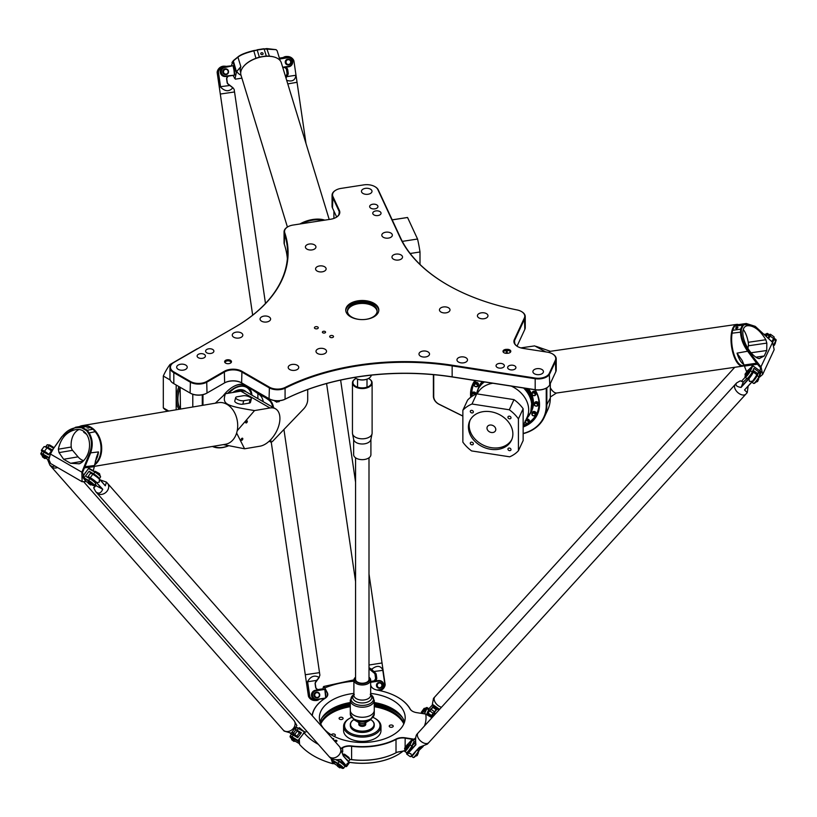 <?xml version="1.0" encoding="UTF-8"?>
<svg xmlns="http://www.w3.org/2000/svg" width="817" height="817" viewBox="0 0 817 817"><rect width="100%" height="100%" fill="white"/><g stroke="black" fill="none" stroke-linecap="round" stroke-linejoin="round"><path stroke-width="1.23" d="M273.552 407.663A25.889 14.941 120 0 0 268.997 399.523L260.817 393.937M307.703 389.525L307.703 399.666A9.11 5.259 -60 0 1 303.679 408.888L272.653 441.272A1.92 1.103 -60 0 1 272.153 441.68A1.92 1.103 -60 0 1 270.805 440.69L270.938 439.444M279.567 400.738L279.291 401.504A7.373 4.259 -60 0 1 278.617 401.831L278.444 400.922A6.199 3.585 -60 0 1 277.719 401.086L277.065 402.168A7.373 4.259 -60 0 1 276.483 402.117L276.697 400.994A6.199 3.585 -60 0 1 276.279 400.81A6.199 3.585 -60 0 1 276.269 400.8A6.199 3.585 -60 0 0 276.667 400.973L276.697 400.994M276.085 400.79L275.278 401.515A7.373 4.259 -60 0 1 274.9 401.096L275.023 400.677M276.034 400.779L275.278 401.515M276.483 402.117L276.442 402.097A7.373 4.259 -60 0 0 277.024 402.148L277.719 401.086M278.444 400.922L278.413 400.902A6.199 3.585 -60 0 1 277.678 401.065M279.526 400.738L279.251 401.494A7.373 4.259 -60 0 1 278.587 401.811L278.515 401.821M173.47 362.687L234.602 327.403A182.64 105.444 0 0 0 284.745 232.733A11.509 6.638 180 0 1 287.901 226.769A11.509 6.638 180 0 1 293.058 225.053L330.568 219.252A12.459 7.2 0 0 0 336.155 217.383A12.459 7.2 0 0 0 339.382 210.439L332.928 196.54A11.509 6.638 180 0 1 335.91 190.116A11.509 6.638 180 0 1 341.067 188.4L363.749 184.887A11.509 6.638 180 0 1 374.86 186.613A11.509 6.638 180 0 1 377.842 189.585L400.095 237.533A182.64 105.444 0 0 0 447.359 284.796A182.64 105.444 0 0 0 517.018 309.929A11.509 6.638 180 0 1 521.409 311.512A11.509 6.638 180 0 1 524.381 317.936L514.332 339.586A12.459 7.2 0 0 0 517.559 346.531A12.459 7.2 0 0 0 523.146 348.399L547.227 352.127A11.509 6.638 180 0 1 552.384 353.843A11.509 6.638 180 0 1 555.356 360.256L549.279 373.359A11.509 6.638 180 0 1 535.186 378.057L452.148 365.209A182.64 105.444 0 0 0 285.082 387.472A11.509 6.638 180 0 1 269.406 387.156L241.944 371.296A12.459 7.2 0 0 0 224.318 371.296L206.691 381.478A11.509 6.638 180 0 1 190.422 381.478L173.817 371.888A11.509 6.638 180 0 1 173.817 362.493L173.47 362.687A11.989 6.924 0 0 0 169.967 367.579A11.989 6.924 0 0 0 173.47 372.47L190.085 382.06A11.989 6.924 0 0 0 207.028 382.06L224.655 371.888A11.989 6.924 180 0 1 241.607 371.888L269.059 387.738A11.989 6.924 0 0 0 285.399 388.065A182.16 105.168 180 0 1 452.026 365.863L535.064 378.71A11.989 6.924 0 0 0 549.739 373.818L555.826 360.716A11.989 6.924 0 0 0 556.234 358.929L556.234 369.887A11.989 6.924 180 0 1 555.826 371.684L549.739 384.776A11.989 6.924 180 0 1 546.644 387.881A11.989 6.924 180 0 1 535.064 389.668L452.026 376.831A182.16 105.168 0 0 0 285.399 399.023A11.989 6.924 180 0 1 269.059 398.696L269.406 398.89A11.509 6.638 0 0 0 285.082 399.207A182.64 105.444 180 0 1 452.148 376.954L535.186 389.801A11.509 6.638 0 0 0 546.307 388.075A11.509 6.638 0 0 0 546.471 387.983M224.318 383.04A12.459 7.2 180 0 1 241.944 383.04L241.607 382.846A11.989 6.924 0 0 0 224.655 382.846L224.318 383.04M190.422 393.222L190.422 393.222A11.509 6.638 0 0 0 206.691 393.222L207.028 393.028A11.989 6.924 180 0 1 190.085 393.028L173.47 383.439A11.989 6.924 180 0 1 169.967 378.537L169.967 367.579M173.47 383.439L173.817 383.633A11.509 6.638 0 0 0 173.817 383.633L173.817 371.888M330.252 337.35A1.92 1.103 180 0 1 329.69 336.563A1.92 1.103 180 0 1 331.61 335.46A1.92 1.103 180 0 1 333.52 336.563A1.92 1.103 180 0 1 332.335 337.584A1.92 1.103 180 0 1 330.252 337.35M314.994 328.536A1.92 1.103 180 0 1 314.433 327.76A1.92 1.103 180 0 1 316.353 326.647A1.92 1.103 180 0 1 318.273 327.76A1.92 1.103 180 0 1 317.088 328.781A1.92 1.103 180 0 1 314.994 328.536M322.848 332.805A1.593 0.919 180 0 1 322.388 332.162A1.593 0.919 180 0 1 323.981 331.242A1.593 0.919 180 0 1 325.575 332.162A1.593 0.919 180 0 1 324.584 333.009A1.593 0.919 180 0 1 322.848 332.805M515.782 368.171A4.146 2.39 180 0 1 511.238 369.927A4.146 2.39 180 0 1 507.633 367.558A4.146 2.39 180 0 1 511.779 365.158A4.146 2.39 180 0 1 515.915 367.558A4.146 2.39 180 0 1 515.782 368.171M372.726 204.23A4.146 2.39 180 0 1 377.944 206.548A4.146 2.39 180 0 1 373.798 208.938A4.146 2.39 180 0 1 369.652 206.548A4.146 2.39 180 0 1 372.726 204.23M198.337 357.723A4.146 2.39 180 0 1 197.122 356.038A4.146 2.39 180 0 1 201.268 353.638A4.146 2.39 180 0 1 205.414 356.038A4.146 2.39 180 0 1 202.861 358.244A4.146 2.39 180 0 1 198.337 357.723M257.876 398.614L257.876 393.549M202.963 405.273L202.963 394.662M228.168 445.908A42.668 24.633 -60 0 1 213.186 446.327M251.983 395.203A26.849 15.503 120 0 0 248.991 387.483M244.661 384.613A26.849 15.503 120 0 0 233.131 386.758A26.849 15.503 120 0 0 223.429 395.448M263.309 401.739A25.409 14.665 120 0 0 258.918 394.264L245.488 385.093M270.172 440.24L270.131 440.639A2.4 1.389 120 0 0 270.611 441.997A2.4 1.389 120 0 0 271.806 441.874A2.4 1.389 120 0 0 271.99 441.762M254.986 390.567L268.415 399.738A25.409 14.665 -60 0 1 272.796 407.223M523.146 433.664A43.148 34.028 -155.1 0 0 544.296 417.262A43.148 34.028 -155.1 0 0 546.839 405.549L546.839 387.769M546.246 388.106L546.246 405.743A42.668 33.65 24.9 0 1 523.146 433.47M433.388 374.646L433.388 396.214A9.59 7.557 -155.1 0 0 439.178 404.364L462.861 416.108M462.861 416.016L439.229 404.292A9.11 7.179 24.9 0 1 433.725 396.551L433.725 374.676M550.311 383.561L550.311 398.063A43.148 34.028 24.9 0 1 547.768 409.787L544.296 417.262M333.908 218.415L333.908 211.072M192.792 406.989L192.792 394.274M212.41 446.46A43.148 24.908 120 0 0 228.28 445.929M202.289 394.805L202.289 405.385M232.968 386.86A26.369 15.227 -60 0 1 245.978 385.655A26.369 15.227 -60 0 1 249.461 389.219M251.391 394.866A25.164 14.532 120 0 0 246.56 387.37A25.164 14.532 120 0 0 234.06 388.575M246.183 391.864A21.344 12.326 120 0 0 233.979 391.741A21.344 12.326 120 0 0 232.763 392.497M517.733 346.633A11.989 6.924 180 0 1 514.383 341.843A11.989 6.924 180 0 1 514.792 340.046L524.841 318.395A11.989 6.924 0 0 0 525.249 316.608L525.249 327.566A11.989 6.924 180 0 1 524.841 329.353L517.038 346.173M336.675 217.026L332.468 207.957A11.989 6.924 180 0 1 332.059 206.17L332.059 195.212A11.989 6.924 0 0 0 332.468 196.999L338.912 210.898A11.989 6.924 180 0 1 339.321 212.696A11.989 6.924 180 0 1 335.981 217.485M287.37 258.703A182.16 105.168 0 0 0 284.275 244.14A11.989 6.924 180 0 1 284.061 242.823L284.061 231.865A11.989 6.924 0 0 0 284.275 233.182A182.16 105.168 180 0 1 287.615 253.229A182.16 105.168 180 0 1 234.295 327.576M269.406 387.156L269.059 398.696L241.944 383.04M224.318 371.296L224.655 382.846L206.691 393.222M556.234 358.929A11.989 6.924 0 0 0 552.721 354.037A11.989 6.924 0 0 0 552.547 353.935M525.249 316.608A11.989 6.924 0 0 0 521.746 311.716A11.989 6.924 0 0 0 521.573 311.614M447.532 284.898A182.16 105.168 180 0 1 400.555 237.849L378.302 189.912A11.989 6.924 0 0 0 375.207 186.807A11.989 6.924 0 0 0 375.034 186.705M287.737 226.871A11.989 6.924 0 0 0 287.564 226.963A11.989 6.924 0 0 0 284.061 231.865M335.736 190.218A11.989 6.924 0 0 0 335.562 190.32A11.989 6.924 0 0 0 332.059 195.212M350.585 316.802A16.534 9.549 180 0 1 345.744 310.041A16.534 9.549 180 0 1 362.278 300.493A16.534 9.549 180 0 1 378.822 310.041A16.534 9.549 180 0 1 368.61 318.865A16.534 9.549 180 0 1 350.585 316.802M225.625 363.116A3.431 1.981 0 0 0 231.18 362.523A3.431 1.981 0 0 0 228.045 359.735A3.431 1.981 0 0 0 224.92 362.523A3.431 1.981 0 0 0 225.625 363.116M309.306 244.028A5.27 3.043 180 0 1 315.944 246.969A5.27 3.043 180 0 1 310.674 250.012A5.27 3.043 180 0 1 305.405 246.969A5.27 3.043 180 0 1 309.306 244.028M365.362 188.37A5.27 3.043 180 0 1 372.001 191.311A5.27 3.043 180 0 1 366.731 194.354A5.27 3.043 180 0 1 361.461 191.311A5.27 3.043 180 0 1 365.362 188.37M385.716 232.212A5.27 3.043 180 0 1 392.354 235.153A5.27 3.043 180 0 1 387.074 238.196A5.27 3.043 180 0 1 381.805 235.153A5.27 3.043 180 0 1 385.716 232.212M395.888 254.128A5.27 3.043 180 0 1 402.526 257.069A5.27 3.043 180 0 1 397.256 260.112A5.27 3.043 180 0 1 391.976 257.069A5.27 3.043 180 0 1 395.888 254.128M319.488 265.954A5.27 3.043 180 0 1 326.126 268.895A5.27 3.043 180 0 1 320.846 271.938A5.27 3.043 180 0 1 315.576 268.895A5.27 3.043 180 0 1 319.488 265.954M375.83 210.919A4.146 2.39 180 0 1 381.049 213.227A4.146 2.39 180 0 1 376.903 215.617A4.146 2.39 180 0 1 372.756 213.227A4.146 2.39 180 0 1 375.83 210.919M487.79 316.567A5.27 3.043 180 0 1 482.01 318.793A5.27 3.043 180 0 1 477.424 315.781A5.27 3.043 180 0 1 482.704 312.737A5.27 3.043 180 0 1 487.974 315.781A5.27 3.043 180 0 1 487.79 316.567M543.264 372.429A5.27 3.043 180 0 1 537.484 374.656A5.27 3.043 180 0 1 532.898 371.643A5.27 3.043 180 0 1 538.168 368.59A5.27 3.043 180 0 1 543.438 371.643A5.27 3.043 180 0 1 543.264 372.429M467.324 360.675A5.27 3.043 180 0 1 461.544 362.911A5.27 3.043 180 0 1 456.958 359.888A5.27 3.043 180 0 1 462.228 356.845A5.27 3.043 180 0 1 467.498 359.888A5.27 3.043 180 0 1 467.324 360.675M429.354 354.803A5.27 3.043 180 0 1 423.574 357.039A5.27 3.043 180 0 1 418.988 354.016A5.27 3.043 180 0 1 424.258 350.973A5.27 3.043 180 0 1 429.528 354.016A5.27 3.043 180 0 1 429.354 354.803M449.82 310.695A5.27 3.043 180 0 1 444.04 312.921A5.27 3.043 180 0 1 439.454 309.909A5.27 3.043 180 0 1 444.734 306.865A5.27 3.043 180 0 1 450.004 309.909A5.27 3.043 180 0 1 449.82 310.695M504.201 366.384A4.146 2.39 180 0 1 499.657 368.14A4.146 2.39 180 0 1 496.052 365.761A4.146 2.39 180 0 1 500.198 363.371A4.146 2.39 180 0 1 504.344 365.761A4.146 2.39 180 0 1 504.201 366.384M289.739 369.539A5.27 3.043 180 0 1 288.197 367.384A5.27 3.043 180 0 1 293.466 364.341A5.27 3.043 180 0 1 298.746 367.384A5.27 3.043 180 0 1 295.488 370.203A5.27 3.043 180 0 1 289.739 369.539M317.537 353.495A5.27 3.043 180 0 1 315.995 351.341A5.27 3.043 180 0 1 321.265 348.297A5.27 3.043 180 0 1 326.534 351.341A5.27 3.043 180 0 1 323.287 354.149A5.27 3.043 180 0 1 317.537 353.495M261.603 321.204A5.27 3.043 180 0 1 260.061 319.049A5.27 3.043 180 0 1 265.331 316.005A5.27 3.043 180 0 1 270.611 319.049A5.27 3.043 180 0 1 267.353 321.857A5.27 3.043 180 0 1 261.603 321.204M233.815 337.247A5.27 3.043 180 0 1 232.263 335.093A5.27 3.043 180 0 1 237.543 332.049A5.27 3.043 180 0 1 242.812 335.093A5.27 3.043 180 0 1 239.555 337.911A5.27 3.043 180 0 1 233.815 337.247M178.218 369.345A5.27 3.043 180 0 1 176.676 367.19A5.27 3.043 180 0 1 181.946 364.147A5.27 3.043 180 0 1 187.226 367.19A5.27 3.043 180 0 1 183.968 369.999A5.27 3.043 180 0 1 178.218 369.345M206.813 352.832A4.146 2.39 180 0 1 205.598 351.147A4.146 2.39 180 0 1 209.744 348.747A4.146 2.39 180 0 1 213.891 351.147A4.146 2.39 180 0 1 211.327 353.353A4.146 2.39 180 0 1 206.813 352.832M507.592 353.291A3.431 1.981 0 0 0 510.502 352.117A3.431 1.981 0 0 0 507.153 349.339L506.203 349.37A3.431 1.981 0 0 0 503.292 352.158A3.431 1.981 0 0 0 506.642 353.322L507.592 353.291M378.802 310.531A16.534 9.549 0 0 0 362.278 301.473A16.534 9.549 0 0 0 345.765 310.531M360.062 319.508A14.859 8.579 180 0 1 351.77 317.088A14.859 8.579 180 0 1 347.419 311.022A14.859 8.579 180 0 1 362.278 302.443A14.859 8.579 180 0 1 377.148 311.022A14.859 8.579 180 0 1 364.505 319.508M377.117 311.512A14.859 8.579 0 0 0 362.278 303.424A14.859 8.579 0 0 0 347.45 311.512M503.609 352.484A2.88 1.665 180 0 1 503.548 352.127A2.88 1.665 180 0 1 506.234 350.473L507.194 350.432A2.88 1.665 180 0 1 510.257 352.096A2.88 1.665 180 0 1 510.186 352.444M225.237 362.85A2.88 1.665 180 0 1 225.175 362.493A2.88 1.665 180 0 1 228.045 360.828A2.88 1.665 180 0 1 230.925 362.493A2.88 1.665 180 0 1 230.864 362.85M177.881 399.186A27.329 15.778 -60 0 1 180.149 387.289M180.057 387.238A27.564 15.911 120 0 0 180.353 409.092M176.186 385.001L176.186 409.787M170.253 380.048L163.308 376.034A34.753 20.068 -60 0 1 169.997 364.505L170.845 364.985M167.791 411.206L166.27 410.328A34.753 20.068 -60 0 1 163.308 407.897L168.751 411.043M169.997 364.505L197.285 348.747M163.308 407.897L163.308 376.034M474.932 380.477A35.713 28.166 -155.1 0 0 470.745 397.236M523.146 426.995A35.713 28.166 -155.1 0 0 535.145 389.791M534.921 389.76A35.233 27.788 24.9 0 1 539.2 404.374A35.233 27.788 24.9 0 1 537.116 413.933A35.233 27.788 24.9 0 1 523.146 426.311M471.307 396.827A35.233 27.788 24.9 0 1 473.196 384.276A35.233 27.788 24.9 0 1 475.402 380.548M473.87 382.959A35.233 27.788 -155.1 0 0 472.737 386.982M535.349 416.047A35.233 27.788 -155.1 0 0 537.698 412.585M538.709 409.143A34.753 27.41 24.9 0 1 537.923 411.063L536.932 413.198A34.753 27.41 24.9 0 1 528.926 422.46M471.848 393.876A34.753 27.41 24.9 0 1 473.88 383.939L474.881 381.805A34.753 27.41 24.9 0 1 475.504 380.559M537.086 394.08A34.753 27.41 24.9 0 1 536.932 413.198M527.231 423.512A34.753 27.41 24.9 0 1 523.38 425.32M472.022 396.337A34.753 27.41 24.9 0 1 471.93 395.459M473.88 383.939A34.753 27.41 24.9 0 1 475.8 380.61M526.209 419.223A2.032 1.603 24.9 0 1 529.355 421.531L528.865 422.593A2.032 1.603 -155.1 0 0 525.719 420.285M532.439 412.289A2.032 1.603 24.9 0 1 536.136 414.005L535.635 415.077A2.032 1.603 -155.1 0 0 531.938 413.361A2.032 1.603 -155.1 0 0 535.635 415.077C533.021 416.374 531.796 415.802 531.938 413.361L532.439 412.289M534.818 402.546A2.032 1.603 24.9 0 1 538.515 404.262L538.015 405.334A2.032 1.603 -155.1 0 0 534.318 403.618A2.032 1.603 -155.1 0 0 538.015 405.334C535.401 406.631 534.175 406.059 534.318 403.618L534.818 402.546M532.439 392.068A2.032 1.603 24.9 0 1 536.136 393.784L535.635 394.856A2.032 1.603 -155.1 0 0 531.938 393.14A2.032 1.603 -155.1 0 0 535.635 394.856C533.021 396.153 531.796 395.581 531.938 393.14L532.439 392.068M528.589 388.78A29.065 22.917 24.9 0 1 530.1 413.678M477.935 389.464A29.065 22.917 24.9 0 1 482.224 381.6M477.281 382.57A2.032 1.603 24.9 0 1 478.384 384.848L477.884 385.92A2.032 1.603 -155.1 0 0 474.187 384.204A2.032 1.603 -155.1 0 0 477.884 385.92C475.269 387.217 474.044 386.645 474.187 384.204L474.687 383.132A2.032 1.603 24.9 0 1 477.281 382.57M475.453 394.407A2.032 1.603 -155.1 0 0 471.807 393.947L472.308 392.875A2.032 1.603 24.9 0 1 476.117 394.111M529.886 391.619L529.916 391.67A28.697 22.631 24.9 0 0 529.886 391.619A28.697 22.631 24.9 0 0 527.976 388.678A28.758 22.682 24.9 0 1 529.916 391.67A28.758 22.682 24.9 0 1 531.407 410.88A28.758 22.682 24.9 0 1 531.356 410.992M479.171 386.778A28.758 22.682 24.9 0 1 479.222 386.666A28.758 22.682 24.9 0 1 482.663 381.672M513.995 399.625A34.753 27.41 24.9 0 1 523.146 408.714L523.146 440.567L518.427 450.729L518.427 418.866A34.753 27.41 -155.1 0 0 509.287 409.777L513.995 399.625L476.719 393.855L472.001 404.017A34.753 27.41 -155.1 0 0 462.861 410.277L467.579 400.116A34.753 27.41 24.9 0 1 476.719 393.855M523.146 408.714L518.427 418.866M462.861 410.277L462.861 442.13A34.753 27.41 -155.1 0 0 471.593 450.923L509.696 456.815A34.753 27.41 -155.1 0 0 518.427 450.729M509.287 409.777L472.001 404.017M509.471 450.627A1.593 1.256 24.9 0 1 508.031 448.656A1.593 1.256 24.9 0 1 510.921 449.993A1.593 1.256 24.9 0 1 509.471 450.627M470.275 443.263A1.593 1.256 24.9 0 1 472.349 442.365A1.593 1.256 24.9 0 1 471.552 444.744A1.593 1.256 24.9 0 1 470.275 443.263M471.817 410.369A1.593 1.256 24.9 0 1 473.268 412.34A1.593 1.256 24.9 0 1 470.378 411.002A1.593 1.256 24.9 0 1 471.817 410.369M511.013 417.732A1.593 1.256 24.9 0 1 508.94 418.641A1.593 1.256 24.9 0 1 509.737 416.262A1.593 1.256 24.9 0 1 511.013 417.732M512.872 433.939A23.009 18.148 -155.1 0 0 494.52 412.605A23.009 18.148 -155.1 0 0 469.775 420.816A23.009 18.148 -155.1 0 0 483 446.96A23.009 18.148 -155.1 0 0 511.513 440.189A23.009 18.148 -155.1 0 0 512.872 433.939M470.173 420.02A23.009 18.148 -155.1 0 0 483.746 445.357A23.009 18.148 -155.1 0 0 511.861 439.372M495.786 429.456A4.555 3.595 24.9 0 1 495.521 430.692A4.555 3.595 24.9 0 1 489.873 432.04A4.555 3.595 24.9 0 1 487.259 426.862A4.555 3.595 24.9 0 1 492.161 425.238A4.555 3.595 24.9 0 1 495.786 429.456M392.201 219.844L407.244 217.516A34.753 7.343 81.2 0 1 407.56 217.506L392.211 219.875M402.311 241.383L417.548 239.024A34.753 7.343 81.2 0 1 419.999 251.973L410.165 253.495M407.56 217.506L417.548 239.024M419.999 251.973L419.999 264.442M308.203 222.714L318.773 221.08M323.236 220.386A20.609 11.356 163 0 0 312.829 220.161A20.609 11.356 163 0 0 301.861 223.695M329.21 219.456L281.324 62.797A21.089 11.622 163 0 0 274.063 56.996A21.089 11.622 163 0 0 262.972 56.649A21.089 11.622 163 0 0 243.752 66.259A21.089 11.622 163 0 0 240.974 75.123L287.421 227.055M231.466 65.656L232.865 61.306L237.941 57.149C240.688 54.933 245.937 52.85 253.699 50.899L257.202 50.082L259.336 57.078L255.966 58.303A20.609 11.356 -17 0 1 262.808 56.547A20.609 11.356 -17 0 1 269.447 56.21L266.281 56.005L264.146 49.01L276.075 49.653L277.116 50.685L280.139 60.581M276.075 49.653L266.771 48.571L253.74 50.583L255.966 58.303A20.609 11.356 163 0 0 244.028 65.932A20.609 11.356 163 0 0 243.895 66.095M273.848 56.935A20.609 11.356 163 0 0 273.654 56.884A20.609 11.356 163 0 0 269.447 56.21L266.771 48.571M324.829 220.141A21.089 11.622 163 0 0 312.748 219.497A21.089 11.622 163 0 0 299.91 223.991M259.336 57.078L266.281 56.005M241.903 78.156L235.367 79.157L232.988 75.409M232.835 61.357L236.317 72.754L235.061 78.534M232.906 61.265L232.406 61.929M234.418 78.177L235.163 78.698M236.317 72.754A7.19 3.962 -17 0 1 236.532 72.019L233.274 60.724M240.719 72.631L240.443 71.733A20.609 11.356 -17 0 1 240.852 66.667L237.941 57.149L238.401 56.526L233.58 60.417M253.74 50.583C246.223 52.441 241.107 54.422 238.401 56.526M236.532 72.019L236.777 71.426A24.204 13.338 163 0 0 241.015 75.266M263.86 48.744L257.089 49.796M240.852 66.667L236.777 71.426M262.216 54.616A1.174 0.95 -171.6 0 1 260.766 53.503A1.174 0.95 -171.6 0 1 263.094 53.851A1.174 0.95 -171.6 0 1 262.216 54.616M747.912 348.41L748.341 345.785A4.79 1.879 81.8 0 0 748.26 342.292A18.219 7.139 81.8 0 0 743.327 329.578M757.339 358.081C744.644 350.953 737.414 326.34 747.821 325.687C754.142 325.656 760.147 330.344 765.846 339.749L766.826 343.109L766.754 350.503L764.212 355.987L759.228 358.602L757.339 358.081M520.837 347.889L534.696 345.887L545.674 351.882M550.311 397.031L556.469 393.018M552.966 391.302A20.609 8.078 -98.2 0 1 552.762 391.118A20.609 8.078 -98.2 0 1 550.311 388.055M744.205 365.546A21.089 8.262 -98.2 0 1 742.735 366.139A21.089 8.262 -98.2 0 1 732.645 351.974A21.089 8.262 -98.2 0 1 732.92 327.974A21.089 8.262 -98.2 0 1 736.709 324.39A21.089 8.262 -98.2 0 1 738.507 324.604M741.346 329.384L740.58 329.149L742.428 325.156L734.442 326.3L735.708 325.411A20.609 8.078 -98.2 0 1 737.21 324.798L746.268 323.491L742.428 325.146L743.153 325.472L744.798 324.553L755.398 326.483L772.586 342.354L774.169 349.666L762.659 374.472L761.087 367.129L748.535 351.055C743.899 344.713 741.489 338.381 741.305 332.08L741.346 329.384L743.153 325.472M744.175 365.444L743.102 365.597A20.609 8.078 -98.2 0 1 734.197 354.987A20.609 8.078 -98.2 0 1 732.103 333.193L732.583 330.313L740.57 329.159L740.549 331.978C740.723 338.504 743.174 345.04 747.892 351.565L756.624 363.208L757.216 362.728M548.728 352.423A21.089 8.262 -98.2 0 1 550.924 351.228L736.709 324.39M742.735 366.139L556.949 392.977A21.089 8.262 -98.2 0 1 553.18 391.496A21.089 8.262 -98.2 0 1 550.311 387.748M734.442 326.3L732.583 330.313M755.153 326.32L746.268 323.491M758.983 377.597L762.659 374.472M748.535 351.055L737.036 353.138A20.609 8.078 81.8 0 0 743.899 364.566M742.275 360.685L744.042 365.025L756.624 363.208L757.42 364.229L757.972 363.667M744.042 365.025A7.19 2.819 81.8 0 0 744.41 366.108L757.42 364.229L760.535 367.681L759.146 377.28M744.41 366.108L746.564 371.582M742.224 360.593L737.036 353.138M735.719 327.985A1.174 0.562 158.5 0 1 736.842 327.229A1.174 0.562 158.5 0 1 737.884 327.403A1.174 0.562 158.5 0 1 736.995 328.352A1.174 0.562 158.5 0 1 735.688 328.26A1.174 0.562 158.5 0 1 735.719 327.985M63.634 459.277L59.018 452.608L58.354 449.197C60.621 438.606 66.197 432.132 75.093 429.752C90.248 426.341 95.191 451.403 81.588 462.616L79.269 463.79L70.599 463.29L63.634 459.277L78.034 456.846L72.55 450.33A4.79 3.534 -99.6 0 1 71.222 447.032A18.219 13.419 80.4 0 1 78.698 429.64M242.751 439.137A1.174 0.684 -60 0 1 241.372 440.281A1.174 0.684 -60 0 1 242.557 438.249A1.174 0.684 -60 0 1 242.751 439.137M247.275 421.766A1.174 0.684 -60 0 1 245.897 422.91A1.174 0.684 -60 0 1 247.081 420.878A1.174 0.684 -60 0 1 247.275 421.766M243.711 400.728A4.79 1.685 -165.4 0 1 238.411 399.922A4.79 1.685 -165.4 0 1 235.684 397.562A4.79 1.685 -165.4 0 1 236.94 396.817L243.323 395.734A4.79 1.685 -165.4 0 1 248.634 396.551A4.79 1.685 -165.4 0 1 251.35 398.9A4.79 1.685 -165.4 0 1 250.104 399.656L243.711 400.728L242.812 404.201A4.79 1.685 -165.4 0 1 237.502 403.394A4.79 1.685 -165.4 0 1 234.785 401.035L235.684 397.562M251.35 398.9L250.451 402.383A4.79 1.685 -165.4 0 1 249.205 403.128L242.812 404.201M241.352 391.057A20.374 11.765 120 0 0 237.921 391.629M225.39 393.743L240.821 391.139A21.089 12.173 -60 0 1 246.387 391.976L275.543 408.806A21.089 12.173 120 0 0 269.978 407.969L254.547 410.573C224.992 405.753 222.122 404.088 225.39 393.743L215.32 403.19M223.358 444.611L244.589 448.788L260.02 446.184A21.089 12.173 120 0 0 277.617 428.986A21.089 12.173 120 0 0 275.543 408.806M244.589 448.788L236.624 433.041M237.196 430.753L254.547 410.573M79.3 426.617A21.089 15.543 80.4 0 1 82.466 425.596A21.089 15.543 80.4 0 1 90.953 427.281A21.089 15.543 80.4 0 1 101.574 445.806A21.089 15.543 80.4 0 1 94.609 464.985M86.02 481.479L82.527 472.563L90.503 453.261C93.22 445.592 92.709 438.76 88.992 432.765L87.215 430.232L93.067 429.242L95.17 431.723A20.609 15.186 80.4 0 1 94.711 464.138M75.573 427.24L82.231 426.127A20.609 15.186 80.4 0 1 85.295 426.025L87.981 426.311L82.129 427.291L75.573 427.24L61.786 436.687L53.36 448.737L61.867 436.891C66.534 430.579 72.162 427.475 78.769 427.587L81.649 427.802L86.602 430.661L88.307 433.092C91.902 438.882 92.372 445.5 89.727 452.965L81.843 472.206L82.119 481.724L86.071 481.509M82.466 425.596L218.476 402.658A21.089 15.543 80.4 0 1 226.963 404.354A21.089 15.543 80.4 0 1 237.686 426.586A21.089 15.543 80.4 0 1 225.492 444.254L94.404 466.364M93.067 429.242L87.981 426.311M93.271 470.725L94.333 466.67L84.1 467.906M94.333 466.67A7.19 5.3 -99.6 0 0 94.547 465.506L84.611 466.783M95.313 461.125A20.609 15.186 -99.6 0 0 98.459 451.924L89.727 452.965M87.215 430.232L86.602 430.661M94.547 465.506L96.416 457.459M82.119 481.724L50.654 463.556L48.877 459.634L50.419 454.068L53.36 448.737M87.194 430.222L82.129 427.291M53.289 448.553L52.707 449.789M52.605 449.687L50.327 453.976L48.887 459.409M98.459 451.924L96.426 457.397M88.91 428.047L86.98 427.883L88.91 428.047M83.661 431.417A2.88 2.124 80.4 0 1 83.732 432.264L86.878 434.532M78.034 456.846A14.379 10.601 -99.6 0 0 83.579 460.594M233.611 66.106L234.459 75.174L226.156 76.001A4.31 4.218 -88.4 0 1 221.366 72.376A4.31 4.218 -88.4 0 1 224.91 67.464L233.07 65.697L234.857 74.633M226.095 66.361L233.07 65.697L224.736 66.984A4.79 4.677 91.6 0 0 225.298 76.522A4.79 4.677 91.6 0 0 226.125 76.471L234.459 75.174M226.289 66.422L230.292 66.044L224.277 66.974A4.79 4.677 91.6 0 0 224.838 76.502L225.298 76.522M225.563 74.602A2.88 2.808 -88.4 0 1 222.724 71.651A2.88 2.808 -88.4 0 1 225.717 68.863M282.815 67.699L288.636 66.8A4.79 4.677 91.6 0 0 288.074 57.261A4.79 4.677 91.6 0 0 287.247 57.313L279.506 58.518M279.659 58.998L287.421 57.793A4.31 4.218 -88.4 0 1 292.21 61.418A4.31 4.218 -88.4 0 1 288.667 66.33L282.682 67.249M279.394 58.119L283.223 57.527M288.074 57.261L287.615 57.251A4.79 4.677 91.6 0 0 286.787 57.302L283.08 57.629M288.074 64.931A2.88 2.808 -88.4 0 1 285.235 61.98A2.88 2.808 -88.4 0 1 288.227 59.192M228.157 71.385A2.4 2.339 -88.4 0 1 224.992 73.969A2.4 2.339 -88.4 0 1 224.389 69.864A2.4 2.339 -88.4 0 1 228.157 71.385M228.515 71.304A2.88 2.808 91.6 0 0 222.929 71.661A2.88 2.808 91.6 0 0 225.666 74.613A2.88 2.808 91.6 0 0 228.515 71.304M290.668 61.714A2.4 2.339 -88.4 0 1 287.502 64.298A2.4 2.339 -88.4 0 1 286.9 60.192A2.4 2.339 -88.4 0 1 290.668 61.714M291.026 61.632A2.88 2.808 91.6 0 0 285.439 61.99A2.88 2.808 91.6 0 0 288.176 64.941A2.88 2.808 91.6 0 0 291.026 61.632M234.55 72.57A3.84 0.807 -98.8 0 0 233.887 67.995M45.875 447.011A4.79 0.746 36.4 0 1 45.793 446.633A4.79 0.746 36.4 0 1 47.754 447.328L52.155 449.871L48.509 454.824A4.31 0.674 -143.6 0 0 45.017 452.209A4.31 0.674 -143.6 0 0 42.892 451.372A4.31 0.674 36.4 0 1 44.659 451.995A4.31 0.674 36.4 0 1 48.52 454.814L44.098 452.281A4.79 0.746 -143.6 0 0 42.137 451.587L41.524 450.882A6.955 1.083 36.4 0 1 41.453 450.678A6.955 1.083 36.4 0 1 44.332 451.495A5.27 0.827 36.4 0 1 48.673 454.599M88.542 477.935L88.706 477.72A4.31 0.674 36.4 0 1 88.706 477.72A4.31 0.674 36.4 0 1 92.576 479.742A4.31 0.674 36.4 0 1 95.65 482.837L95.589 482.918A4.31 0.674 -143.6 0 0 92.525 479.814A4.31 0.674 -143.6 0 0 88.644 477.792A4.31 0.674 36.4 0 1 90.411 478.415A4.31 0.674 36.4 0 1 94.057 481.039A4.31 0.674 36.4 0 1 95.589 482.918L95.426 483.153M49.03 457.591L42.831 453.997A4.79 0.746 -143.6 0 0 40.87 453.302A4.79 0.746 -143.6 0 0 40.85 453.435L40.952 454.078A4.31 0.674 36.4 0 1 42.739 454.589L48.846 458.112L49.081 457.316M48.887 460.042L46.15 458.46A4.31 0.674 36.4 0 1 46.048 458.398M42.188 455.559A4.31 0.674 36.4 0 1 40.952 454.078M45.793 446.633L47.059 444.918A4.79 0.746 36.4 0 1 47.172 444.857A4.79 0.746 36.4 0 1 49.02 445.612L53.534 448.216M53.748 447.91L49.49 445.449A4.31 0.674 -143.6 0 0 47.825 444.765L47.172 444.857M44.731 458.541L42.443 456.856L44.731 458.541L45.711 458.041L43.383 455.202L46.426 457.99L45.568 458.235M42.484 455.957L42.525 455.038M42.555 455.263L43.219 455.937L42.627 455.774L42.443 456.856M88.103 482.684L85.816 481.356L82.497 476.893L88.532 468.529L94.782 472.032A4.79 0.746 36.4 0 1 100.552 476.893A4.79 0.746 36.4 0 1 100.532 477.026L99.266 478.742A4.79 0.746 36.4 0 1 99.255 478.752A4.79 0.746 36.4 0 0 97.56 476.658A4.79 0.746 36.4 0 0 93.516 473.748L89.104 471.205L90.932 473.268M88.502 481.009L82.343 476.914L88.593 480.416L88.502 481.009A4.31 0.674 36.4 0 1 92.372 483.827A4.31 0.674 36.4 0 1 93.577 485.564A4.31 0.674 36.4 0 1 91.912 484.879L91.8 484.818M100.552 476.893L100.45 476.24A4.31 0.674 -143.6 0 0 95.252 471.869L89.145 468.345M88.532 468.529L82.343 476.914M93.577 485.564L94.231 485.472A4.79 0.746 -143.6 0 0 94.353 485.41A4.79 0.746 -143.6 0 0 92.648 483.327A4.79 0.746 -143.6 0 0 88.593 480.416L89.86 478.701L85.458 476.158L89.104 471.205M88.859 482.01L92.188 484.41L88.859 482.01L91.473 484.461L88.103 482.571L90.493 484.961L88.205 483.276M88.318 481.683L88.92 481.591L88.287 481.458M87.95 481.867L88.246 482.377M91.33 484.655L91.902 484.787M88.971 482.357L88.103 482.571M90.493 484.961L91.187 484.849M42.188 455.447L42.872 455.549M43.107 455.59L46.14 458.368M53.973 447.593L49.51 444.877L53.81 447.818M45.425 458.429L42.341 456.152M99.848 474.667L99.49 473.635L95.272 471.297L99.551 474.207L99.572 475.106M51.808 450.351A4.31 0.674 -143.6 0 0 48.295 447.757A4.31 0.674 -143.6 0 0 46.171 446.919L46.048 447.093M98.898 478.435A4.31 0.674 -143.6 0 0 95.732 475.3A4.31 0.674 -143.6 0 0 91.933 473.339L91.8 473.523M94.353 485.41L95.609 483.695A4.79 0.746 -143.6 0 0 93.904 481.611A4.79 0.746 -143.6 0 0 89.86 478.701M84.672 473.758A3.84 2.216 -60 0 1 86.051 471.879M749.097 377.444A4.31 0.633 -54.1 0 0 751.803 373.818A4.31 0.633 -54.1 0 0 752.753 371.541A4.31 0.633 125.9 0 1 752.549 372.481A4.31 0.633 125.9 0 1 749.904 376.504A4.31 0.633 125.9 0 1 747.688 378.526A4.31 0.633 -54.1 0 0 749.097 377.444M768.45 337.901A4.31 0.633 -54.1 0 0 769.502 335.45A4.31 0.633 125.9 0 1 769.297 336.39A4.31 0.633 125.9 0 1 768.45 337.901M748.025 370.326L752.814 365.771L761.26 371.888L759.024 376.698A4.79 0.705 125.9 0 1 756.297 380.906A4.79 0.705 125.9 0 1 753.744 383.449A4.79 0.705 125.9 0 1 753.621 383.428L751.895 382.172A4.79 0.705 125.9 0 1 751.875 382.152A4.79 0.705 125.9 0 0 754.357 379.925A4.79 0.705 125.9 0 0 757.298 375.452L759.146 377.26L761.26 371.888M753.744 383.449L754.397 383.336A4.31 0.633 -54.1 0 0 756.695 381.049A4.31 0.633 -54.1 0 0 759.146 377.26M752.171 365.771L749.935 370.581A4.31 0.633 125.9 0 1 747.095 374.85A4.31 0.633 125.9 0 1 745.022 376.545L745.124 377.199A4.79 0.705 -54.1 0 0 745.175 377.301A4.79 0.705 -54.1 0 0 747.637 375.054A4.79 0.705 -54.1 0 0 750.578 370.581L752.814 365.771M745.022 376.545A4.31 0.633 125.9 0 1 745.278 375.708L745.523 375.187M748.525 370.264L749.291 370.816L745.921 375.473L745.155 374.921L748.525 370.264L745.022 374.196L747.8 370.356M766.55 336.175L767.326 334.49A4.79 0.705 -54.1 0 0 767.551 333.448A4.79 0.705 -54.1 0 0 767.439 333.428L766.785 333.54A4.31 0.633 125.9 0 1 766.683 334.49L766.091 335.767M765.662 334.449A4.31 0.633 125.9 0 1 766.785 333.54M774.179 344.876L775.895 341.169A4.31 0.633 -54.1 0 0 776.15 340.332L776.048 339.678A4.79 0.705 125.9 0 1 775.772 340.607L773.995 344.447M773.811 338.473A4.79 0.705 125.9 0 1 774.271 338.32L775.997 339.576A4.79 0.705 125.9 0 1 776.048 339.678M768.174 337.646L769.052 335.736A4.79 0.705 -54.1 0 0 769.277 334.704L767.551 333.448M774.271 338.32A4.79 0.705 125.9 0 1 774.046 339.361L772.637 342.405M765.1 334.868L765.274 334.173L766.04 334.725L765.825 335.521M775.445 342.149L775.006 343.099M775.374 342.67L774.21 344.927M755.817 382.101L758.646 378.2M745.022 374.196L745.155 374.921M756.511 381.937L757.604 381.457L758.738 378.874L756.266 381.784M774.353 345.356L775.486 342.783M765.274 334.173L764.549 334.265M752.191 381.794A4.31 0.633 -54.1 0 0 753.591 380.702A4.31 0.633 -54.1 0 0 756.297 377.076A4.31 0.633 -54.1 0 0 757.236 374.799L757.022 374.646M743.419 382.019L740.263 380.824L736.607 382.948C735.034 385.154 736.515 386.655 741.06 387.452L743.245 382.08L746.912 378.557A4.79 0.705 -54.1 0 0 749.363 376.3A4.79 0.705 -54.1 0 0 752.304 371.827L753.917 368.355L758.911 371.97L757.298 375.452M758.911 371.97L757.288 373.757M772.331 342.068A4.31 0.633 -54.1 0 0 773.985 338.708L773.781 338.555M379.976 690.641A7.19 7.026 91.6 0 0 385.185 684.779L382.029 662.975L368.998 665.028M306.018 143.588L297.051 82.292L287.778 83.906L297.041 82.282M294.008 61.775L293.834 60.57A7.19 7.026 91.6 0 0 286.481 56.587A5.515 5.382 91.6 0 0 283.897 57.752M286.685 80.352C292.282 82.017 295.366 80.229 295.948 75.011M285.266 67.321L286.461 68.158A2.4 2.339 -88.4 0 1 287.441 69.772L287.931 73.091A2.4 2.339 -88.4 0 1 287.594 74.715L285.909 77.809M285.531 76.563L286.675 74.684A2.4 2.339 91.6 0 0 287.002 73.06L286.522 69.751A2.4 2.339 91.6 0 0 285.531 68.138L284.541 67.433M282.733 57.936A5.515 5.382 -88.4 0 1 285.552 56.567A7.19 7.026 -88.4 0 1 286.787 56.485L287.717 56.506M286.042 78.248L286.706 76.645L295.723 75.287M284.459 57.67A5.27 5.147 -88.4 0 1 286.563 56.822A6.955 6.791 -88.4 0 1 293.548 60.397M286.726 76.675L287.85 74.837A2.635 2.574 91.6 0 0 288.217 73.05L287.727 69.741A2.635 2.574 91.6 0 0 286.644 67.964L285.644 67.26M375.32 681.01L376.198 679.877A2.635 2.574 91.6 0 0 376.719 677.855L376.239 674.546A2.635 2.574 91.6 0 0 375.381 672.942L373.788 671.533L383.071 670.318C380.63 665.467 376.851 665.109 371.725 669.246L375.177 673.126A2.4 2.339 -88.4 0 1 375.953 674.576L376.443 677.885A2.4 2.339 -88.4 0 1 375.963 679.734L374.921 681.072M382.775 670.134L384.96 685.024A6.955 6.791 -88.4 0 1 379.435 690.528M371.725 669.246L368.998 667.693M368.998 668.827L374.247 673.096A2.4 2.339 91.6 0 1 375.034 674.556L375.514 677.865A2.4 2.339 91.6 0 1 375.034 679.703L373.849 681.245M385.185 684.779L383.071 670.318M385.124 684.125L384.991 683.451M371.388 669.286L373.369 671.523M226.769 66.585A5.515 5.382 91.6 0 0 223.97 66.259A7.19 7.026 91.6 0 0 218.068 72.264L217.598 74.429L217.21 72.897L220.304 94.047L234.54 91.964L265.484 303.464M252.667 315.178L220.304 94.047L234.53 91.964L234.162 89.431L232.988 87.787L228.086 83.916A2.4 2.339 -88.4 0 1 227.3 82.466L226.82 79.157A2.4 2.339 -88.4 0 1 227.3 77.309L228.198 76.144M283.938 429.497L319.518 672.646L305.282 674.73L308.377 695.88L308.326 694.409L309.817 696.656L307.631 681.766L309.429 696.472A7.19 7.026 91.6 0 0 316.782 700.455A5.515 5.382 91.6 0 0 319.1 699.485M315.536 700.537L314.616 700.506A7.19 7.026 -88.4 0 1 308.499 696.482L308.377 695.88M319.518 672.646L319.886 675.179L319.059 677.395C314.422 674.771 310.501 676.313 307.315 682.032M318.17 689.854L316.792 688.884A2.4 2.339 -88.4 0 1 315.811 687.271L315.321 683.962A2.4 2.339 -88.4 0 1 315.658 682.328L319.273 677.354M319.059 677.395L316.639 680.398L307.631 681.766M318.61 699.566A5.27 5.147 -88.4 0 1 316.792 700.22A6.955 6.791 -88.4 0 1 309.817 696.656M316.628 680.367L315.505 682.205A2.635 2.574 91.6 0 0 315.148 683.992L315.628 687.301A2.635 2.574 91.6 0 0 316.72 689.078L317.874 689.905M227.912 76.195L227.167 77.166A2.635 2.574 91.6 0 0 226.636 79.188L227.116 82.507A2.635 2.574 91.6 0 0 227.984 84.1L229.577 85.519L220.192 86.725C224.941 91.647 229.138 92.015 232.784 87.828L229.883 85.519M220.58 86.908L218.405 72.019A6.955 6.791 -88.4 0 1 224.052 66.494A5.27 5.147 -88.4 0 1 226.309 66.657M218.068 72.264L220.192 86.725M217.21 72.897L217.138 72.233A7.19 7.026 -88.4 0 1 223.041 66.228A5.515 5.382 -88.4 0 1 223.991 66.177L224.91 66.197M317.793 689.589L322.031 688.935L324.819 689.395L325.697 697.892M317.343 699.761A4.79 4.677 91.6 0 1 311.971 695.318A4.79 4.677 91.6 0 1 315.954 690.283L324.461 689.466L316.128 690.763A4.31 4.218 -88.4 0 0 312.584 695.665A4.31 4.218 -88.4 0 0 317.374 699.291L324.584 698.637M326.024 697.616L324.819 689.395M325.503 698.035L317.374 699.291M317.895 689.65L321.51 689.334L315.495 690.273A4.79 4.677 91.6 0 0 316.056 699.801L316.516 699.812M316.771 697.902A2.88 2.808 -88.4 0 1 313.942 694.95A2.88 2.808 -88.4 0 1 316.935 692.152M378.394 690.314L379.854 690.089A4.79 4.677 91.6 0 0 379.292 680.561A4.79 4.677 91.6 0 0 378.465 680.612L370.673 681.817M370.673 682.318L378.639 681.092A4.31 4.218 -88.4 0 1 383.428 684.707A4.31 4.218 -88.4 0 1 379.885 689.619L377.056 690.059M370.673 681.409L374.135 680.867M379.292 680.561L378.833 680.551A4.79 4.677 91.6 0 0 378.005 680.602L374.063 680.969M379.282 688.231A2.88 2.808 -88.4 0 1 376.453 685.279A2.88 2.808 -88.4 0 1 379.445 682.481M319.376 694.675A2.4 2.339 -88.4 0 1 316.199 697.269A2.4 2.339 -88.4 0 1 315.607 693.163A2.4 2.339 -88.4 0 1 319.376 694.675M319.733 694.603A2.88 2.808 91.6 0 0 314.147 694.95A2.88 2.808 91.6 0 0 316.884 697.902A2.88 2.808 91.6 0 0 319.733 694.603M381.886 685.003A2.4 2.339 -88.4 0 1 378.71 687.597A2.4 2.339 -88.4 0 1 378.118 683.492A2.4 2.339 -88.4 0 1 381.886 685.003M382.244 684.932A2.88 2.808 91.6 0 0 376.657 685.279A2.88 2.808 91.6 0 0 379.394 688.231A2.88 2.808 91.6 0 0 382.244 684.932M325.769 695.87A3.84 0.807 -98.8 0 0 325.095 691.284M96.61 492.682A7.19 5.77 -41.4 0 0 96.702 492.794A7.19 5.77 -41.4 0 0 97.887 493.764A7.19 5.77 -41.4 0 0 106.588 491.711A7.19 5.77 -41.4 0 0 107.497 483.286A7.19 5.77 -41.4 0 0 107.395 483.174M96.702 492.794A7.19 5.76 -41.4 0 0 105.914 492.365A7.19 5.76 -41.4 0 0 107.497 483.286L339.668 746.82A7.19 5.77 138.6 0 1 338.759 755.235A7.19 5.77 138.6 0 1 330.058 757.298A7.19 5.77 138.6 0 1 328.873 756.328L95.671 491.62C98.479 494.224 100.848 493.427 102.758 489.25L95.906 485.604L95.303 484.113M346.275 766.56A7.19 1.123 -143.6 0 0 346.469 766.56A7.19 1.123 -143.6 0 0 346.653 766.479A7.19 1.123 -143.6 0 0 346.561 765.978L340.771 759.422C335.777 760.096 332.162 759.463 329.915 757.502L328.975 756.44M340.423 759.473L346.275 766.121L347.215 763.425L349.094 762.547A7.19 1.123 36.4 0 1 349.216 762.853A7.19 1.123 36.4 0 1 349.176 763.047L346.653 766.479M339.77 746.932L343.314 755.97L349.094 762.547M339.627 761.291A4.31 0.674 36.4 0 1 343.273 763.915A4.31 0.674 36.4 0 1 344.805 765.784A4.31 0.674 -143.6 0 0 344.376 764.988A4.31 0.674 -143.6 0 0 340.648 761.924A4.31 0.674 -143.6 0 0 337.86 760.668A4.31 0.674 36.4 0 1 339.627 761.291M337.891 760.637A4.31 0.674 36.4 0 1 337.911 760.586A4.31 0.674 36.4 0 1 341.782 762.608A4.31 0.674 36.4 0 1 344.856 765.713A4.31 0.674 36.4 0 1 344.825 765.743M349.155 762.659A6.955 1.083 -143.6 0 0 349.155 762.527A6.955 1.083 -143.6 0 0 349.084 762.312L343.314 755.756M337.309 760.556A5.27 0.827 36.4 0 1 337.115 760.167A5.27 0.827 36.4 0 1 337.319 759.953L338.054 759.708M346.275 766.121A6.955 1.083 36.4 0 1 346.142 766.612A6.955 1.083 36.4 0 1 344.743 766.193M95.701 484.563L93.751 487.974L95.906 485.604M93.751 487.974L95.671 491.62M90.748 473.329A5.27 0.827 -143.6 0 1 90.871 473.278A5.27 0.827 -143.6 0 1 92.903 474.105A6.955 1.083 -143.6 0 1 99.347 478.833L105.301 485.798L106.455 482.112L100.328 479.947M88.093 477.679A5.27 0.827 36.4 0 1 87.909 477.291A5.27 0.827 36.4 0 1 90.095 477.914A6.955 1.083 36.4 0 1 96.539 482.643L102.482 489.403M99.347 478.833L99.327 482.061L96.978 482.673A7.19 1.123 -143.6 0 0 90.136 477.618A5.515 0.858 -143.6 0 0 87.879 476.811L90.411 473.39A5.515 0.858 36.4 0 1 90.544 473.319A5.515 0.858 36.4 0 1 92.668 474.187A7.19 1.123 36.4 0 1 99.511 479.242L105.301 485.798M102.758 489.25L96.539 482.643M96.171 485.114L93.72 487.626M735.331 384.347A7.19 4.289 42.3 0 0 735.259 384.429A7.19 4.289 42.3 0 0 734.82 385.103A7.19 4.289 42.3 0 0 738.19 392.875A7.19 4.289 42.3 0 0 745.89 394.111L428.741 742.622A7.19 4.289 -137.7 0 1 420.541 740.958A7.19 4.289 -137.7 0 1 418.11 732.941L735.259 384.429A7.19 4.289 42.3 0 0 737.69 392.446A7.19 4.289 42.3 0 0 745.89 394.111A7.19 4.289 42.3 0 0 745.972 394.029M744.532 389.964L752.804 381.12L749.444 381.488L748.964 378.771A7.19 1.062 -54.1 0 0 753.458 371.96A5.515 0.817 -54.1 0 0 753.723 370.765L757.175 373.267A5.515 0.817 125.9 0 1 757.236 373.389A5.515 0.817 125.9 0 1 756.92 374.462A7.19 1.062 125.9 0 1 752.426 381.273L744.532 389.964L747.238 392.63L748.127 386.257M741.06 387.452L748.964 378.771M412.095 745.461L412.319 745.635A4.31 0.633 125.9 0 1 412.125 746.564A4.31 0.633 125.9 0 1 409.47 750.588A4.31 0.633 125.9 0 1 407.264 752.62A4.31 0.633 -54.1 0 0 408.674 751.528A4.31 0.633 -54.1 0 0 411.38 747.902A4.31 0.633 -54.1 0 0 412.319 745.635L412.401 745.686A4.31 0.633 125.9 0 1 412.197 746.626A4.31 0.633 125.9 0 1 409.552 750.649A4.31 0.633 125.9 0 1 407.336 752.671A4.31 0.633 125.9 0 1 407.305 752.641L407.009 752.437M752.784 371.582A4.31 0.633 125.9 0 1 752.825 371.602A4.31 0.633 125.9 0 1 752.62 372.532A4.31 0.633 125.9 0 1 749.975 376.555A4.31 0.633 125.9 0 1 747.759 378.588A4.31 0.633 125.9 0 1 747.729 378.547L747.432 378.353M753.723 370.765A5.515 0.817 -54.1 0 0 753.591 370.744L753.264 370.806A5.27 0.776 125.9 0 1 753.141 371.96A6.955 1.021 125.9 0 1 748.964 378.342L740.835 387.278M740.263 380.824L743.276 382.07M752.59 371.224A5.27 0.776 125.9 0 1 753.264 370.806M752.804 381.12A6.955 1.021 -54.1 0 0 756.981 374.748A5.27 0.776 -54.1 0 0 757.288 373.716L757.236 373.389M428.67 742.704L427.393 744.103L419.397 747.259L411.482 755.929A7.19 1.062 125.9 0 1 410.379 756.675A7.19 1.062 125.9 0 1 410.205 756.654L406.743 754.142A7.19 1.062 -54.1 0 0 408.03 753.427L415.914 744.736C415.353 739.579 415.628 736.148 416.762 734.422L418.028 733.023M415.873 744.369L407.806 753.233A6.955 1.021 125.9 0 1 406.621 753.662A6.955 1.021 125.9 0 1 406.937 752.488M412.156 745.318A5.27 0.776 125.9 0 1 412.83 744.89A5.27 0.776 125.9 0 1 412.881 744.89L415.7 742.571M410.379 756.675L410.706 756.624A6.955 1.021 -54.1 0 0 411.645 756.011L419.652 747.218M407.806 753.233L410.828 753.591L411.482 755.929M441.476 707.267A7.19 4.289 -137.7 0 1 435.338 702.569A7.19 4.289 -137.7 0 1 434.858 696.85L734.759 367.293M439.577 709.35L432.367 704.254L433.51 698.341L434.787 696.932M769.532 335.491A4.31 0.633 125.9 0 1 769.573 335.511A4.31 0.633 125.9 0 1 768.521 337.962M428.874 710.473A4.31 0.633 125.9 0 1 427.097 713.364A4.31 0.633 -54.1 0 0 429.068 709.544A4.31 0.633 125.9 0 1 428.874 710.473M429.109 709.575A4.31 0.633 125.9 0 1 429.15 709.595A4.31 0.633 125.9 0 1 427.168 713.415M427.505 713.66A5.515 0.817 -54.1 0 0 428.006 712.945L433.796 706.409L432.53 704.591M439.229 709.738L436.656 709.125L431.468 715.447A5.515 0.817 125.9 0 1 430.957 716.162M435.614 713.711A4.79 0.705 125.9 0 0 435.573 713.66L433.847 712.404A4.79 0.705 125.9 0 1 433.847 712.404A4.79 0.705 125.9 0 1 433.623 713.445L432.009 716.918L427.015 713.302L428.629 709.83A4.79 0.705 -54.1 0 0 428.854 708.788L432.622 704.714M433.602 706.123L427.761 712.812A5.27 0.776 125.9 0 1 427.281 713.496M431.121 716.284A5.27 0.776 -54.1 0 0 431.601 715.6L437.33 708.952M769.328 334.766A6.955 1.021 125.9 0 1 770.043 334.347A6.955 1.021 125.9 0 1 769.89 335.869A5.27 0.776 125.9 0 1 768.634 338.064M771.942 341.639A5.27 0.776 -54.1 0 0 773.73 338.657A6.955 1.021 -54.1 0 0 774.138 337.309L774.087 336.972A7.19 1.062 125.9 0 1 773.668 338.371A5.515 0.817 125.9 0 1 771.799 341.486M768.838 338.258A5.515 0.817 -54.1 0 0 770.217 335.869A7.19 1.062 -54.1 0 0 770.554 334.316A7.19 1.062 -54.1 0 0 770.37 334.286L770.043 334.347M770.554 334.316L774.005 336.818A7.19 1.062 125.9 0 1 774.087 336.972M83.988 482.122L293.906 720.4A7.19 5.77 138.6 0 1 292.997 728.815A7.19 5.77 138.6 0 1 284.296 730.878A7.19 5.77 138.6 0 1 283.111 729.908L50.94 466.374A7.19 5.77 -41.4 0 0 52.125 467.344A7.19 5.77 -41.4 0 0 57.558 467.538A7.19 5.76 -41.4 0 1 56.976 467.733A7.19 5.76 -41.4 0 1 50.95 466.374L49.908 465.2L52.37 466.711L54.882 465.996M47.468 459.215L49.908 465.2M291.924 734.483L292.098 734.248A4.31 0.674 36.4 0 1 293.865 734.871A4.31 0.674 36.4 0 1 297.725 737.68A4.31 0.674 -143.6 0 0 294.222 735.086A4.31 0.674 -143.6 0 0 292.098 734.248L292.149 734.166A4.31 0.674 36.4 0 1 293.916 734.8A4.31 0.674 36.4 0 1 297.776 737.608M42.923 451.341A4.31 0.674 36.4 0 1 42.944 451.301A4.31 0.674 36.4 0 1 44.71 451.924A4.31 0.674 36.4 0 1 48.571 454.732M48.836 454.375A5.515 0.858 -143.6 0 0 44.373 451.198A7.19 1.123 -143.6 0 0 41.432 450.157A7.19 1.123 -143.6 0 0 41.401 450.351A7.19 1.123 -143.6 0 0 41.463 450.535M41.432 450.157L43.965 446.725A7.19 1.123 36.4 0 1 44.138 446.633A7.19 1.123 36.4 0 1 46.906 447.767A5.515 0.858 36.4 0 1 51.369 450.943M51.481 450.79A5.27 0.827 -143.6 0 0 47.141 447.685A6.955 1.083 -143.6 0 0 44.465 446.593A6.955 1.083 -143.6 0 0 44.332 446.633M294.008 720.512L296.888 725.578L291.291 733.166L284.153 731.082L283.213 730.02M300.687 733.656A5.27 0.827 -143.6 0 0 299.461 732.665L294.917 728.631M291.352 734.442A6.955 1.083 36.4 0 1 291.271 734.371L290.29 733.247M292.006 732.338L296.653 736.474A5.27 0.827 36.4 0 1 297.878 737.475M294.814 728.774L299.369 732.839A5.515 0.858 36.4 0 1 300.574 733.819M298.042 737.251A5.515 0.858 -143.6 0 0 296.837 736.27L292.2 732.114M407.601 744.41L411.748 739.865L415.679 742.244M420.306 747.116L418.6 750.792A4.79 0.705 125.9 0 1 415.873 754.99A4.79 0.705 125.9 0 1 413.31 757.533L413.964 757.42A4.31 0.633 -54.1 0 0 416.272 755.133A4.31 0.633 -54.1 0 0 418.723 751.354L420.724 747.044M413.31 757.533A4.79 0.705 125.9 0 1 413.198 757.512L411.472 756.266A4.79 0.705 125.9 0 1 411.431 756.205M411.748 739.865L409.511 744.675A4.31 0.633 125.9 0 1 406.672 748.934A4.31 0.633 125.9 0 1 404.599 750.629L404.701 751.293A4.79 0.705 -54.1 0 0 404.752 751.395A4.79 0.705 -54.1 0 0 407.213 749.138A4.79 0.705 -54.1 0 0 410.154 744.665L412.391 739.855M404.599 750.629A4.31 0.633 125.9 0 1 404.854 749.792L405.089 749.271M415.73 751.528A4.79 0.705 125.9 0 1 411.472 756.266M408.102 744.348L408.868 744.9L405.498 749.567L404.721 749.005L408.102 744.348L404.599 748.29L407.377 744.45M424.36 713.833L423.717 713.741M424.227 713.813L426.26 708.584L426.903 708.574A4.79 0.705 -54.1 0 0 427.128 707.542A4.79 0.705 -54.1 0 0 427.015 707.522L426.362 707.634A4.31 0.633 125.9 0 1 426.26 708.584M425.238 708.533A4.31 0.633 125.9 0 1 426.362 707.634M425.545 714.017L424.666 713.384L426.903 708.574L428.629 709.83M424.85 708.257L425.616 708.819L422.246 713.476L421.47 712.914L424.85 708.257L421.347 712.199L424.125 708.359M415.393 756.185L418.222 752.294M404.599 748.29L404.721 749.005M416.088 756.031L417.17 755.551L418.314 752.957L415.833 755.878M421.347 712.199L421.47 712.914M411.768 755.878A4.31 0.633 -54.1 0 0 413.167 754.785A4.31 0.633 -54.1 0 0 415.404 751.885M404.752 751.395L406.478 752.641A4.79 0.705 -54.1 0 0 408.939 750.394A4.79 0.705 -54.1 0 0 411.88 745.921L413.494 742.449L414.893 743.46M431.58 716.611A4.31 0.633 -54.1 0 0 433.561 712.802L433.551 712.781M337.319 765.56L335.021 764.232L331.61 760.361L337.717 763.885A4.31 0.674 36.4 0 1 341.577 766.703A4.31 0.674 36.4 0 1 342.783 768.429L343.436 768.337A4.79 0.746 -143.6 0 0 343.559 768.286A4.79 0.746 -143.6 0 0 341.853 766.203A4.79 0.746 -143.6 0 0 337.809 763.282L331.702 759.769L331.61 760.361L332.305 758.952M342.783 768.429A4.31 0.674 36.4 0 1 341.128 767.755L341.046 767.704M332.202 758.911L331.549 759.779M343.211 754.459L343.988 754.898A4.79 0.746 36.4 0 1 349.758 759.769L349.656 759.116A4.31 0.674 -143.6 0 0 344.457 754.734L343.15 753.979M349.758 759.769A4.79 0.746 36.4 0 1 349.737 759.902L348.471 761.618A4.79 0.746 36.4 0 0 346.245 759.085M343.559 768.286L344.825 766.571A4.79 0.746 -143.6 0 0 343.12 764.487A4.79 0.746 -143.6 0 0 339.065 761.577L335.736 759.647M337.452 765.253L337.441 764.365L341.394 767.275L340.485 767.612M299.349 738.762L298.144 740.386L298.052 740.988L298.859 740.559M295.754 729.591A4.79 0.746 36.4 0 1 296.959 730.194L301.371 732.747L297.715 737.7L293.303 735.157L292.047 736.863L298.797 740.937M303.281 733.421L304.802 731.838L298.695 728.315A4.31 0.674 -143.6 0 0 297.041 727.641L296.377 727.733A4.79 0.746 36.4 0 1 298.225 728.478L305.18 732.277M295.305 729.081L296.265 727.794A4.79 0.746 36.4 0 1 296.377 727.733M291.403 738.425A4.31 0.674 36.4 0 1 290.168 736.954A4.31 0.674 36.4 0 1 291.955 737.465L298.746 741.765M299.002 743.429L295.366 741.336A4.31 0.674 36.4 0 1 295.284 741.285L291.689 738.834M291.955 737.465L292.047 736.863A4.79 0.746 -143.6 0 0 290.076 736.168A4.79 0.746 -143.6 0 0 290.055 736.301L290.168 736.954M291.403 738.323L295.356 741.233M293.936 741.417L294.917 740.917L291.832 738.639L291.649 739.732L293.936 741.417L291.649 739.732M294.641 741.295L291.557 739.028M339.698 767.837L340.679 767.337L337.595 765.059L337.411 766.152L339.698 767.837L337.411 766.152M337.155 764.743L341.118 767.663M349.053 757.543L344.478 754.173L348.777 757.972M340.403 767.714L337.309 765.447M303.27 730.949L299.379 727.661L303.199 730.909M348.103 761.199A4.31 0.674 -143.6 0 0 347.664 760.535A4.31 0.674 -143.6 0 0 346.612 759.504M301.013 733.227A4.31 0.674 -143.6 0 0 295.968 729.826M293.303 735.157A4.79 0.746 -143.6 0 0 291.342 734.463L290.076 736.168M332.366 738.537A0.96 0.551 180 0 1 333.244 739.528M350.299 725.527A11.989 6.924 180 0 0 357.693 731.92A11.989 6.924 180 0 0 370.755 730.418A11.989 6.924 180 0 0 374.268 725.527A11.989 6.924 180 0 1 373.859 727.324A11.989 6.924 180 0 1 360.716 732.389A11.989 6.924 180 0 1 350.299 725.527L350.299 724.556A11.989 6.924 0 0 0 357.693 730.939A11.989 6.924 0 0 0 370.755 729.448A11.989 6.924 0 0 0 374.268 724.556A11.989 6.924 0 0 0 370.765 719.665A11.744 6.781 180 0 1 370.591 729.152A11.744 6.781 180 0 1 354.067 729.203A11.744 6.781 180 0 1 353.802 719.665A11.989 6.924 0 0 0 350.299 724.556M390.7 725.026A2.012 1.154 180 0 1 393.232 726.139A2.012 1.154 180 0 1 391.22 727.304A2.012 1.154 180 0 1 389.219 726.139A2.012 1.154 180 0 1 390.7 725.026M339.678 719.205A2.012 1.154 180 0 1 339.086 718.388A2.012 1.154 180 0 1 341.098 717.224A2.012 1.154 180 0 1 343.099 718.388A2.012 1.154 180 0 1 341.863 719.46A2.012 1.154 180 0 1 339.678 719.205M331.365 734.881A2.012 1.154 180 0 1 333.53 733.942A2.012 1.154 180 0 1 335.348 735.096A2.012 1.154 180 0 1 333.857 736.219A2.012 1.154 180 0 1 333.796 736.229M373.134 717.428A17.739 10.243 180 0 1 374.819 718.286A17.739 10.243 180 0 1 379.415 728.182A17.739 10.243 180 0 1 353.414 734.401A17.739 10.243 180 0 1 349.737 718.286A17.739 10.243 180 0 1 351.433 717.428M349.737 718.286L349.063 718.684A18.699 10.795 0 0 0 343.589 726.313A18.699 10.795 0 0 0 359.837 737.016A18.699 10.795 0 0 0 380.344 729.111A18.699 10.795 0 0 0 380.977 726.313A18.699 10.795 0 0 0 375.503 718.684L374.819 718.286M380.977 726.313L380.977 730.623A18.699 10.795 180 0 1 380.344 733.411A18.699 10.795 180 0 1 359.837 741.315A18.699 10.795 180 0 1 343.589 730.623L343.589 726.313M320.478 723.28A43.148 24.908 180 0 1 350.299 705.52M374.268 705.52A43.148 24.908 180 0 1 404.088 723.28M403.823 723.893A43.148 24.908 0 0 0 374.268 706.695M350.299 706.695A43.148 24.908 0 0 0 320.744 723.893M349.063 762.281A49.857 28.779 0 0 0 397.532 754.888A49.857 28.779 0 0 0 397.624 754.837M403.373 750.884A50.092 28.922 180 0 1 397.705 754.785A50.092 28.922 180 0 1 349.012 762.23M349.727 759.524A9.824 5.678 180 0 1 351.596 759.657A50.092 28.922 -0 0 0 396.01 752.784A9.824 5.678 180 0 1 397.603 752.11L405.201 750.833M336.982 740.968A1.174 0.684 180 0 1 334.664 740.794A1.174 0.684 180 0 1 336.982 740.968M304.006 732.951L299.298 738.895M373.624 688.802A9.59 5.535 180 0 1 371.224 686.372L370.673 685.177M341.21 748.648L342.721 747.78A9.59 5.535 180 0 1 351.545 746.289A50.337 29.065 -0 0 0 396.174 739.385A9.59 5.535 180 0 1 405.109 738.129L415.618 739.906M421.072 746.973L419.519 749.638M412.514 711.25A9.59 5.535 180 0 1 410.236 709.074A50.337 29.065 -0 0 0 397.879 697.35A50.337 29.065 -0 0 0 397.787 697.299M322.95 688.956L323.297 687.046L324.849 688.037L327.229 693.173A9.59 5.535 180 0 1 327.556 694.603A9.59 5.535 180 0 1 325.064 698.331A50.337 29.065 0 0 0 312.114 715.539M405.109 750.762L397.726 752.028A9.59 5.535 -0 0 0 396.174 752.692A50.337 29.065 180 0 1 351.545 759.596A9.59 5.535 -0 0 0 349.717 759.473M330.967 758.339L332.744 763.681L334.51 763.65M299.584 744.471L299.277 738.936L304.077 732.91L306.835 731.317M312.298 715.753A50.092 28.922 180 0 1 325.237 698.229A9.824 5.678 -0 0 0 327.464 692.939L324.849 688.037M353.894 681.215A63.757 36.806 0 0 0 325.084 687.812L323.746 686.464L323.358 686.944M370.673 685.514L370.989 686.209A9.824 5.678 0 0 0 373.532 688.751A9.824 5.678 0 0 0 377.495 690.151A50.092 28.922 180 0 1 397.705 697.248A50.092 28.922 180 0 1 410.011 708.921A9.824 5.678 0 0 0 412.422 711.209A9.824 5.678 0 0 0 416.833 712.669L425.728 714.048L431.958 717.714M334.449 763.578L331.212 758.472M419.366 749.955L421.337 746.912M415.628 739.569L414.005 739.508M415.741 737.761A63.757 36.806 0 0 1 414.066 739.181L405.171 737.802A9.824 5.678 0 0 0 396.01 739.089A50.092 28.922 180 0 1 351.596 745.962A9.824 5.678 0 0 0 342.548 747.494L341.016 748.372M370.673 693.408A42.903 24.776 180 0 1 405.191 717.704A42.903 24.776 180 0 1 362.278 742.469A42.903 24.776 180 0 1 319.376 717.704A42.903 24.776 180 0 1 320.836 711.29A42.903 24.776 180 0 1 353.894 693.408M350.299 702.528A42.903 24.776 0 0 0 320.836 719.9A42.903 24.776 0 0 0 320.029 722.003M404.538 722.003A42.903 24.776 0 0 0 374.268 702.528M374.268 703.478A44.578 25.735 180 0 1 400.259 714.793M324.298 714.793A44.578 25.735 180 0 1 350.299 703.478M322 717.775A45.058 26.011 180 0 1 323.736 715.968A45.058 26.011 180 0 1 350.299 704.366M374.268 704.366A45.058 26.011 180 0 1 402.556 717.775M364.739 725.772A3.472 2.002 0 0 0 365.761 724.352L365.761 723.035A3.472 2.002 180 0 1 362.278 725.047A3.472 2.002 180 0 1 358.806 723.035L358.806 724.352A3.472 2.002 0 0 0 360.951 726.211A3.472 2.002 0 0 0 364.739 725.772M354.578 377.434A9.11 5.259 0 0 0 355.844 378.342A9.11 5.259 0 0 0 368.722 378.342A9.11 5.259 0 0 0 371.347 375.146M356.018 378.445A8.63 4.984 0 0 0 356.181 378.547A8.63 4.984 0 0 0 368.385 378.547A8.63 4.984 0 0 0 368.549 378.445M354.302 694.297L350.299 700.281A11.989 6.924 180 0 0 354.221 705.408A11.989 6.924 180 0 0 364.025 707.134L364.025 707.124A11.989 6.924 -0 0 0 374.247 700.639L374.247 700.639A11.989 6.924 180 0 0 374.268 700.281L374.268 710.341A11.989 6.924 180 0 1 370.765 715.232A11.989 6.924 180 0 1 354.221 715.467A11.989 6.924 180 0 1 353.802 715.232A11.989 6.924 180 0 1 350.289 710.341L350.299 700.281A11.989 6.924 180 0 1 350.309 699.934L350.309 699.934M355.507 378.782A9.824 5.678 -0 0 0 355.334 378.874A9.824 5.678 -0 0 0 352.454 382.887A9.824 5.678 -0 0 0 358.734 388.177A9.824 5.678 -0 0 0 369.55 386.707A9.824 5.678 -0 0 0 372.113 382.887A9.824 5.678 -0 0 0 369.233 378.874A9.824 5.678 -0 0 0 369.059 378.782M368.508 378.475A9.344 5.392 180 0 1 368.896 378.68A9.344 5.392 180 0 1 369.202 386.124A9.344 5.392 180 0 1 355.834 386.4A9.344 5.392 180 0 1 355.671 378.68A9.344 5.392 180 0 1 356.059 378.475M352.454 382.887L352.454 433.143A9.824 5.678 -0 0 0 352.525 433.817A9.824 5.678 -0 0 0 359.286 438.545A9.824 5.678 -0 0 0 369.55 436.962A9.824 5.678 -0 0 0 372.041 433.817A9.824 5.678 -0 0 0 372.113 433.143L372.113 382.887M372.041 433.817L370.847 439.607A8.63 4.984 180 0 1 368.671 442.365A8.63 4.984 180 0 1 356.478 442.702A8.63 4.984 180 0 1 353.71 439.607L352.525 433.817M370.908 439.311L370.908 454.671A8.63 4.984 180 0 1 365.771 459.225A8.63 4.984 180 0 1 356.478 458.357A8.63 4.984 180 0 1 353.649 454.671L353.649 439.311M368.998 457.806L368.998 679.346A6.71 3.871 180 0 1 364.995 682.889A6.71 3.871 180 0 1 357.764 682.205A6.71 3.871 180 0 1 355.569 679.346L355.569 457.806M368.998 677.222A8.384 4.841 180 0 1 370.673 680.122A8.384 4.841 180 0 1 362.278 684.973A8.384 4.841 180 0 1 353.894 680.122A8.384 4.841 180 0 1 355.569 677.222M368.998 677.497A7.435 4.289 180 0 1 362.278 683.635A7.435 4.289 180 0 1 355.569 677.497M270.805 440.69L269.906 440.506M268.997 399.523L258.918 394.264M546.246 405.743L550.311 398.063M244.916 385.134L248.971 388.637L251.953 395.193A25.674 14.818 120 0 0 248.971 388.637A25.674 14.818 120 0 0 234.07 388.259A25.674 14.818 120 0 0 227.606 393.365M251.891 395.152A25.531 14.747 120 0 0 234.152 388.422A25.531 14.747 120 0 0 227.902 393.314M251.779 395.091A25.409 14.665 120 0 0 234.152 388.524A25.409 14.665 120 0 0 228.035 393.294M246.111 391.823A21.303 12.296 120 0 0 234.05 391.823A21.303 12.296 120 0 0 233.029 392.456M245.478 391.537A21.089 12.173 120 0 0 234.152 392.048A21.089 12.173 120 0 0 233.662 392.344M535.186 378.057L535.186 389.801M452.148 365.209L452.148 376.954M285.082 387.472L285.082 399.207M207.028 393.028L206.691 381.478M241.607 382.846L241.944 371.296M549.739 384.776L549.279 373.359M555.356 360.256L555.826 371.684M514.792 343.63L514.332 339.586M524.381 317.936L524.841 329.353M190.422 381.478L190.085 393.028M284.745 232.733L284.275 244.14M332.468 207.957L332.928 196.54M339.382 210.439L338.912 214.483M507.153 349.339L507.194 353.301M506.203 349.37L506.234 353.322M180.108 387.268L180.496 409.062A27.564 15.911 -60 0 1 180.2 387.319M178.882 386.553A28.524 16.473 120 0 0 179.005 409.317M477.414 385.563A1.563 1.226 24.9 0 1 475.157 386.318A1.563 1.226 24.9 0 1 475.157 384.113A1.563 1.226 24.9 0 1 477.414 385.563M472.451 396.051L471.807 393.947A2.032 1.603 -155.1 0 0 472.543 396M472.624 395.949A1.563 1.226 24.9 0 1 472.563 393.947A1.563 1.226 24.9 0 1 474.871 394.693M525.065 421.684A2.032 1.603 -155.1 0 0 528.865 422.593C526.25 423.9 525.014 423.329 525.168 420.888M528.395 422.236A1.563 1.226 24.9 0 1 526.138 422.992A1.563 1.226 24.9 0 1 526.138 420.786A1.563 1.226 24.9 0 1 528.395 422.236M535.166 414.719A1.563 1.226 24.9 0 1 532.909 415.465A1.563 1.226 24.9 0 1 532.909 413.269A1.563 1.226 24.9 0 1 535.166 414.719M537.545 404.977A1.563 1.226 24.9 0 1 535.288 405.722A1.563 1.226 24.9 0 1 535.288 403.527A1.563 1.226 24.9 0 1 537.545 404.977M535.166 394.499A1.563 1.226 24.9 0 1 532.909 395.244A1.563 1.226 24.9 0 1 532.909 393.048A1.563 1.226 24.9 0 1 535.166 394.499M528.446 388.749A28.912 22.794 24.9 0 1 530.55 412.728M478.364 388.514A28.912 22.794 24.9 0 1 482.398 381.631M527.659 388.626A28.758 22.682 24.9 0 1 531.305 411.104A28.758 22.682 24.9 0 1 530.999 411.727L531.407 410.88M479.222 386.666L478.844 387.524A28.758 22.682 24.9 0 1 479.119 386.89A28.758 22.682 24.9 0 1 482.765 381.682M527.282 388.575A28.575 22.529 24.9 0 1 531.847 409.194M480.233 385.236A28.575 22.529 24.9 0 1 483.041 381.733M526.311 388.422A27.778 21.906 24.9 0 1 530.774 396.306M526.066 388.381A27.655 21.814 24.9 0 1 528.854 392.456M483.439 381.794A28.758 22.682 -155.1 0 0 478.537 388.146L483.429 381.784M525.872 388.351L531.99 400.371L530.713 412.36A28.758 22.682 -155.1 0 0 525.821 388.351M484.103 381.896A28.758 22.682 -155.1 0 0 478.078 389.137A28.758 22.682 -155.1 0 0 476.709 393.406M527.884 417.15A28.758 22.682 -155.1 0 0 530.253 413.351A28.758 22.682 -155.1 0 0 524.228 388.106M484.461 381.947A28.677 22.621 -155.1 0 0 476.617 393.896L478.537 388.146M526.393 418.825A28.677 22.621 -155.1 0 0 523.595 388.004M492.845 383.244A27.564 21.742 -155.1 0 0 477.179 393.927M523.146 425.841L527.057 417.395A27.564 21.742 -155.1 0 0 511.268 386.094M231.997 62.521L232.426 61.908M765.846 339.749L748.26 342.292M764.212 355.987L755.991 357.172M759.708 358.449L758.656 358.602M735.708 325.411L744.798 324.553M772.586 342.354L760.535 367.681M741.305 332.08L732.103 333.193M748.341 345.785L766.826 343.109M766.754 350.503L751.191 352.75M71.222 447.032L58.354 449.197M249.205 403.128L250.104 399.656M240.821 391.139L269.978 407.969M59.018 452.608L72.55 450.33M82.527 472.563L50.327 453.976M95.17 431.723L88.307 433.092M78.769 427.587L85.295 426.025M80.097 463.556L78.463 463.831M70.599 463.29L83.038 461.186M224.277 66.974L224.91 67.464M287.421 57.793L286.787 57.302M44.098 452.281L42.739 454.589M49.49 445.449L47.754 447.328M95.252 471.869L93.516 473.748M749.935 370.581L752.304 371.827M766.683 334.49L769.052 335.736M774.046 339.361L775.895 341.169M288.217 73.05L287.002 73.06M287.85 74.837L286.675 74.684M287.727 69.741L286.522 69.751M286.644 67.964L285.531 68.138M286.563 56.822L285.552 56.567M375.381 672.942L374.247 673.096M376.239 674.546L375.034 674.556M376.719 677.855L375.514 677.865M376.198 679.877L375.034 679.703M224.052 66.494L223.041 66.228M315.495 690.273L316.128 690.763M378.639 681.092L378.005 680.602M92.903 474.105L90.095 477.914M753.141 371.96L756.981 374.748M432.387 706.96L436.217 709.738M433.143 706.297L436.983 709.074M430.569 708.942L434.409 711.73M429.323 710.555L433.153 713.333M427.761 712.812L431.601 715.6M769.89 335.869L773.73 338.657M47.141 447.685L44.332 451.495M295.917 729.775L293.109 733.584M297.276 730.98L294.457 734.789M299.461 732.665L296.653 736.474M417.273 749.832L418.723 751.354M409.511 744.675L411.88 745.921M433.623 713.445L434.961 714.415M339.065 761.577L337.717 763.885M343.334 755.786L344.457 754.734M298.695 728.315L296.959 730.194M405.109 747.147L405.171 737.802M351.596 759.657L351.596 745.962M396.01 739.089L396.01 752.784M304.179 732.849A63.757 36.806 0 0 0 318.344 744.369M327.464 692.939L327.229 696.043M342.548 747.494L342.721 751.957M424.38 726.047A63.757 36.806 0 0 0 425.728 714.048M374.268 713.987A11.989 6.924 180 0 1 362.278 720.9A11.989 6.924 180 0 1 350.299 713.987L354.302 719.971A11.285 6.516 180 0 0 370.264 719.971L374.268 713.987L374.268 710.535M370.264 719.971L365.536 722.698A4.596 2.655 180 0 1 359.031 722.698L354.302 719.971M370.673 694.542A11.285 6.516 180 0 1 370.121 703.59A11.285 6.516 180 0 1 354.445 703.59A11.285 6.516 180 0 1 353.894 694.542M370.673 694.869A9.508 5.494 180 0 1 362.278 702.947A9.508 5.494 180 0 1 353.894 694.869M370.673 680.122L370.673 695.236A8.384 4.841 180 0 1 362.278 700.087A8.384 4.841 180 0 1 353.894 695.236L353.894 680.122M270.611 441.997L269.202 441.18M228.117 393.283L234.101 388.637C238.972 385.91 243.129 385.491 246.56 387.37M530.713 412.36L526.393 418.845M232.416 61.918L231.987 62.541M550.444 351.33L536.126 346.367M42.137 451.587L40.87 453.302M745.175 377.301L746.901 378.557M382.029 662.975L368.998 573.912M355.569 482.193L340.628 380.099M355.569 581.541L326.596 383.541M297.041 82.292L293.946 61.142M271.234 442.089L305.282 674.73M106.455 482.112L107.497 483.286M745.89 394.111L747.238 392.63M735.259 384.429L736.607 382.948M745.145 377.26L741.519 381.233M427.128 707.542L428.854 708.788M332.744 763.681C318.405 759.687 307.335 753.274 299.563 744.44M353.904 679.877L323.746 686.464M419.856 749.587L423.216 746.411M365.761 723.035L365.924 722.412M358.806 723.035L358.643 722.412M350.299 710.535L350.299 713.987M374.268 725.527L374.268 724.556M357.56 379.19L357.56 387.156M367.007 379.19L367.007 387.156M374.268 700.281L370.264 694.297"/></g></svg>
